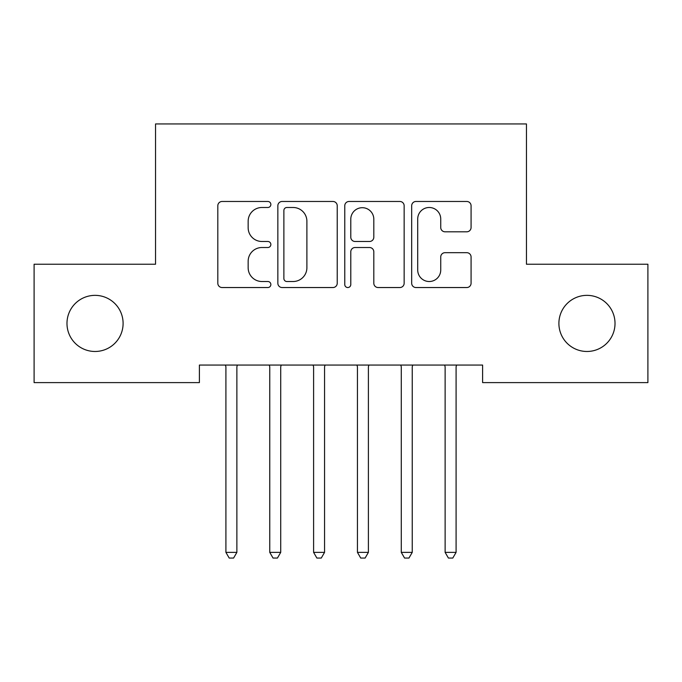 <?xml version="1.0" encoding="UTF-8"?>
<svg xmlns="http://www.w3.org/2000/svg" width="682" height="682" viewBox="0 0 682 682"><rect width="100%" height="100%" fill="white"/><g stroke="black" fill="none" stroke-linecap="round" stroke-linejoin="round"><path stroke-width="1.02" d="M270.856 204.481A3.009 3.009 0 0 0 267.838 201.471L222.119 201.471A4.305 4.305 0 0 0 217.814 205.768L217.814 283.235A4.305 4.305 0 0 0 222.119 287.54L267.838 287.54A3.009 3.009 0 0 0 270.856 284.522A3.009 3.009 0 0 0 267.838 281.513L261.922 281.513A13.768 13.768 0 0 1 248.154 267.745L248.154 261.283A13.768 13.768 0 0 1 261.922 247.515L267.838 247.515A3.009 3.009 0 0 0 270.856 244.506A3.009 3.009 0 0 0 267.838 241.488L261.922 241.488A13.768 13.768 0 0 1 248.154 227.72L248.154 221.266A13.768 13.768 0 0 1 261.922 207.49L267.838 207.49A3.009 3.009 0 0 0 270.856 204.481M558.899 323.421A28.056 28.056 0 0 0 586.955 351.477A28.056 28.056 0 0 0 615.019 323.421A28.056 28.056 0 0 0 586.955 295.357A28.056 28.056 0 0 0 558.899 323.421M66.981 323.421A28.056 28.056 0 0 0 95.045 351.477A28.056 28.056 0 0 0 123.101 323.421A28.056 28.056 0 0 0 95.045 295.357A28.056 28.056 0 0 0 66.981 323.421M466.769 231.803A4.305 4.305 0 0 0 471.074 227.507L471.074 205.768A4.305 4.305 0 0 0 466.769 201.471L415.986 201.471A4.305 4.305 0 0 0 411.681 205.768L411.681 283.235A4.305 4.305 0 0 0 415.986 287.54L466.769 287.54A4.305 4.305 0 0 0 471.074 283.235L471.074 256.986A4.305 4.305 0 0 0 466.769 252.681L445.039 252.681A4.305 4.305 0 0 0 440.734 256.986L440.734 270.004A11.509 11.509 0 0 1 429.225 281.513A11.509 11.509 0 0 1 417.708 270.004L417.708 219.007A11.509 11.509 0 0 1 429.225 207.49A11.509 11.509 0 0 1 440.734 219.007L440.734 227.507A4.305 4.305 0 0 0 445.039 231.803L466.769 231.803M482.609 365.066L199.391 365.066L199.391 382.611L34.1 382.611L34.1 264.232L155.547 264.232L155.547 123.936L526.453 123.936L526.453 264.232L647.9 264.232L647.9 382.611L482.609 382.611L482.609 365.066M337.232 205.768A4.305 4.305 0 0 0 332.927 201.471L282.152 201.471A4.305 4.305 0 0 0 277.847 205.768L277.847 283.235A4.305 4.305 0 0 0 282.152 287.54L332.927 287.54A4.305 4.305 0 0 0 337.232 283.235L337.232 205.768M349.073 201.471L399.848 201.471A4.305 4.305 0 0 1 404.153 205.768L404.153 283.235A4.305 4.305 0 0 1 399.848 287.54L378.118 287.54A4.305 4.305 0 0 1 373.813 283.235L373.813 251.82A4.305 4.305 0 0 0 369.508 247.515L355.092 247.515A4.305 4.305 0 0 0 350.787 251.82L350.787 284.522A3.009 3.009 0 0 1 347.777 287.54A3.009 3.009 0 0 1 344.768 284.522L344.768 205.768A4.305 4.305 0 0 1 349.073 201.471M286.883 207.49A3.009 3.009 0 0 0 283.874 210.508L283.874 278.503A3.009 3.009 0 0 0 286.883 281.513L293.124 281.513A13.768 13.768 0 0 0 306.891 267.745L306.891 221.266A13.768 13.768 0 0 0 293.124 207.49L286.883 207.49M373.813 219.22A11.509 11.509 0 0 0 362.304 207.703A11.509 11.509 0 0 0 350.787 219.22L350.787 237.183A4.305 4.305 0 0 0 355.092 241.488L369.508 241.488A4.305 4.305 0 0 0 373.813 237.183L373.813 219.22M225.333 365.066L225.597 365.714A4.382 4.382 -179.1 0 1 225.913 367.351L225.913 552.369L236.876 552.369L236.876 367.351A4.382 4.382 -179.1 0 1 237.191 365.714L237.447 365.066M236.876 552.369L233.585 558.064L229.203 558.064L225.913 552.369M269.177 365.066L269.441 365.714A4.382 4.382 -179.1 0 1 269.757 367.351L269.757 552.369L280.72 552.369L280.72 367.351A4.382 4.382 -179.1 0 1 281.035 365.714L281.291 365.066M280.72 552.369L277.429 558.064L273.047 558.064L269.757 552.369M313.021 365.066L313.285 365.714A4.382 4.382 -179.1 0 1 313.601 367.351L313.601 552.369L324.555 552.369L324.555 367.351A4.382 4.382 -179.1 0 1 324.879 365.714L325.135 365.066M324.555 552.369L321.273 558.064L316.883 558.064L313.601 552.369M356.865 365.066L357.121 365.714A4.382 4.382 -179.1 0 1 357.445 367.351L357.445 552.369L368.399 552.369L368.399 367.351A4.382 4.382 -179.1 0 1 368.715 365.714L368.979 365.066M368.399 552.369L365.117 558.064L360.727 558.064L357.445 552.369M400.709 365.066L400.965 365.714A4.382 4.382 -179.1 0 1 401.28 367.351L401.28 552.369L412.243 552.369L412.243 367.351A4.382 4.382 -179.1 0 1 412.559 365.714L412.823 365.066M412.243 552.369L408.953 558.064L404.571 558.064L401.28 552.369M444.553 365.066L444.809 365.714A4.382 4.382 -179.1 0 1 445.124 367.351L445.124 552.369L456.088 552.369L456.088 367.351A4.382 4.382 -179.1 0 1 456.403 365.714L456.667 365.066M456.088 552.369L452.797 558.064L448.415 558.064L445.124 552.369"/></g></svg>
